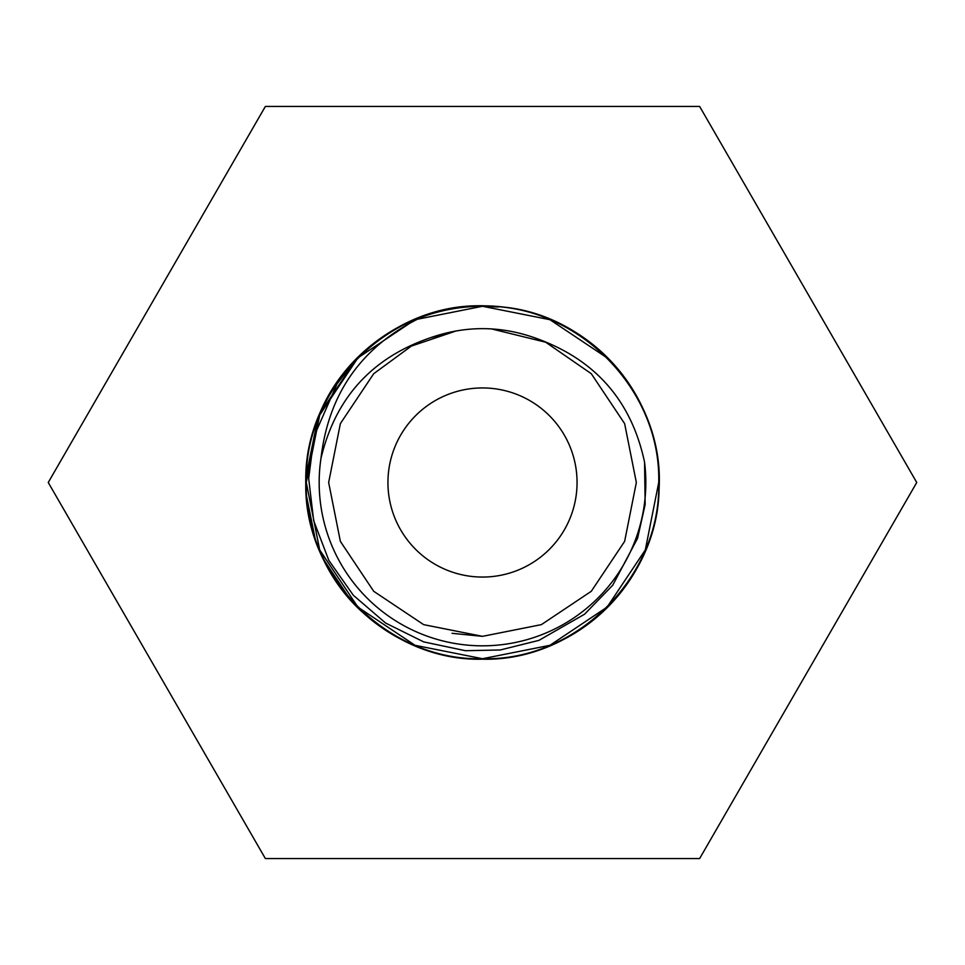 <?xml version="1.0" encoding="UTF-8"?>
<svg xmlns="http://www.w3.org/2000/svg" width="965" height="965" viewBox="0 0 965 965"><rect width="100%" height="100%" fill="white"/><g stroke="black" fill="none" stroke-linecap="round" stroke-linejoin="round"><path stroke-width="1.45" d="M482.5 387.942A94.558 94.558 0 0 0 387.942 482.5A94.558 94.558 0 0 0 482.5 577.058A94.558 94.558 0 0 0 577.058 482.5A94.558 94.558 0 0 0 482.5 387.942M482.5 305.809A176.691 176.691 0 0 1 659.192 482.5A176.691 176.691 0 0 1 361.923 611.653L361.875 611.701C309.403 563.97 291.189 483.32 318.052 417.664C343.226 351.344 411.56 304.819 482.5 305.736L495.19 306.496C587.251 310.392 664.62 397.025 659.083 488.857C657.997 580.978 574.597 661.435 482.5 659.192C388.087 661.616 303.384 576.913 305.809 482.5C303.384 388.087 388.087 303.384 482.5 305.809M482.5 858.573L699.625 858.573L916.75 482.5L699.625 106.427L265.375 106.427L48.25 482.5L265.375 858.573L482.5 858.573M498.157 306.979L482.5 306.279L415.071 319.692L357.894 357.894L319.692 415.071L306.279 482.5L319.692 549.929L357.894 607.106L415.071 645.308L482.5 658.721L415.071 645.308L357.894 607.106L415.071 645.308L482.5 658.721C576.6 661.182 661.182 576.6 658.721 482.5C661.182 388.4 576.6 303.818 482.5 306.279C388.4 303.818 303.818 388.4 306.279 482.5C303.818 576.6 388.4 661.182 482.5 658.721C576.6 661.182 661.182 576.6 658.721 482.5C661.182 388.4 576.6 303.818 482.5 306.279L549.929 319.692L607.106 357.894L549.929 319.692L482.5 306.279L415.071 319.692L357.894 357.894L319.692 415.071L306.279 482.5L319.692 549.929L357.894 607.106L415.071 645.308L482.5 658.721C576.6 661.182 661.182 576.6 658.721 482.5C661.182 388.4 576.6 303.818 482.5 306.279C459.014 306.339 436.421 310.863 414.721 319.837M306.279 482.5L319.692 415.071L357.894 357.894L415.071 319.692L482.5 306.279C388.4 303.818 303.818 388.4 306.279 482.5C303.818 576.6 388.4 661.182 482.5 658.721L549.929 645.308L607.106 607.106L549.929 645.308L482.5 658.721L549.929 645.308L607.106 607.106L645.308 549.929L658.721 482.5M482.5 658.721L549.929 645.308L607.106 607.106L549.929 645.308L482.5 658.721C388.4 661.182 303.818 576.6 306.279 482.5C303.818 388.4 388.4 303.818 482.5 306.279C388.4 303.818 303.818 388.4 306.279 482.5C303.818 576.6 388.4 661.182 482.5 658.721M429.992 337.895C371.597 357.979 335.253 398.219 320.935 458.592A163.326 163.326 0 0 0 480.667 645.814A163.326 163.326 0 0 0 644.56 462.223C631.677 401.597 596.201 360.548 538.144 339.065C502.198 325.591 466.143 325.193 429.992 337.895M644.56 462.223L645.151 504.538L637.588 538.265L612.703 585.26L584.561 614.21L538.94 640.362L500.28 649.976L465.468 650.712L423.659 641.87L385.614 623.04L353.335 595.284L328.848 560.412L313.673 520.666L308.679 478.495L314.095 436.252L337.014 383.986L354.058 361.851A176.221 176.221 0 0 1 421.705 317.099C362.128 345.808 328.534 392.972 320.935 458.592M452.042 633.305L482.5 636.345L541.377 624.632L591.292 591.292L624.632 541.377L636.345 482.5L624.632 423.623L591.292 373.708L545.659 342.213L491.535 328.92L545.659 342.213L591.292 373.708L545.659 342.213L491.535 328.92L545.659 342.213L591.292 373.708L624.632 423.623L636.345 482.5L624.632 541.377L591.292 591.292L541.377 624.632L482.5 636.345L423.623 624.632L373.708 591.292L340.368 541.377L328.655 482.5L340.368 423.623L373.708 373.708L411.367 346.085L456.192 330.923L411.367 346.085L373.708 373.708L340.368 423.623L328.655 482.5L340.368 541.377L373.708 591.292L423.623 624.632L482.5 636.345L541.377 624.632L591.292 591.292L624.632 541.377L636.345 482.5L624.632 423.623L591.292 373.708M482.5 636.345L423.623 624.632L373.708 591.292L340.368 541.377L328.655 482.5L340.368 423.623L373.708 373.708L411.367 346.085L456.192 330.923L411.367 346.085L373.708 373.708L340.368 423.623L328.655 482.5L340.368 541.377L373.708 591.292L423.623 624.632L482.5 636.345L541.377 624.632L591.292 591.292L624.632 541.377L636.345 482.5M328.655 482.5L340.368 423.623L373.708 373.708L411.367 346.085L456.192 330.923L411.367 346.085L373.708 373.708L340.368 423.623L328.655 482.5L340.368 541.377L373.708 591.292L423.623 624.632L482.5 636.345L541.377 624.632L591.292 591.292L624.632 541.377L636.345 482.5L624.632 423.623L591.292 373.708L545.659 342.213L491.535 328.92L545.659 342.213L591.292 373.708L624.632 423.623L636.345 482.5L624.632 541.377L591.292 591.292L541.377 624.632L482.5 636.345L423.623 624.632L373.708 591.292L340.368 541.377L328.655 482.5L340.368 423.623L373.708 373.708L411.367 346.085L456.192 330.923L411.367 346.085L373.708 373.708L340.368 423.623L328.655 482.5L340.368 541.377L373.708 591.292L423.623 624.632L482.5 636.345L541.377 624.632L591.292 591.292L624.632 541.377L636.345 482.5L624.632 423.623L591.292 373.708L545.659 342.213L491.535 328.92L545.659 342.213L591.292 373.708L624.632 423.623L636.345 482.5L624.632 541.377L591.292 591.292L541.377 624.632L482.5 636.345L423.623 624.632L373.708 591.292M430.487 337.714L456.192 330.923L411.367 346.085L373.708 373.708L340.368 423.623L328.655 482.5L340.368 541.377L373.708 591.292L423.623 624.632L482.5 636.345L541.377 624.632L591.292 591.292L624.632 541.377L636.345 482.5L624.632 423.623L591.292 373.708L545.659 342.213L491.535 328.92M482.5 306.279C461.994 306.243 441.729 309.849 421.705 317.099M361.875 611.701L357.508 607.492M305.748 480.281L319.644 413.792L357.508 357.508M479.726 305.76L482.5 305.736M317.895 418.267L305.893 477.084M306.231 494.611L315.386 539.881M322.877 558.277L350.79 600.278M359.39 609.253L361.923 611.653"/></g></svg>
